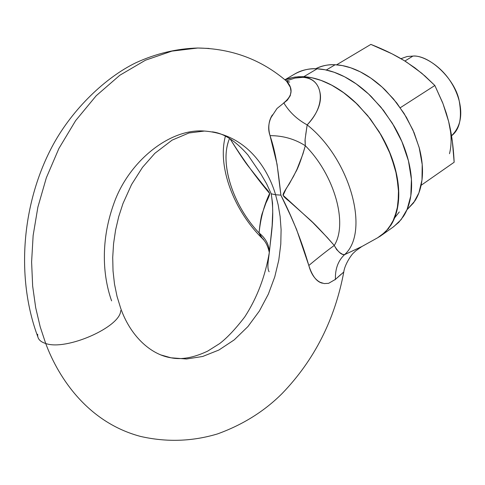 <?xml version="1.0" encoding="UTF-8"?>
<svg xmlns="http://www.w3.org/2000/svg" width="485" height="485" viewBox="0 0 485 485"><rect width="100%" height="100%" fill="white"/><g stroke="black" fill="none" stroke-linecap="round" stroke-linejoin="round"><path stroke-width="0.73" d="M140.601 436.439C88.634 422.684 58.958 379.052 45.717 343.507C39.97 341.731 37.297 338.633 37.691 334.22C37.297 338.633 39.97 341.731 45.717 343.507C66.469 350.964 120.729 326.866 120.686 310.582C120.729 326.866 66.469 350.964 45.717 343.507L40.206 326.841L35.702 307.757L32.659 286.126L31.604 261.967L33.138 235.492L37.872 207.162L46.342 177.783L58.909 148.471L75.636 120.626L96.188 95.757L119.825 75.26L145.476 60.201L171.878 51.131L197.795 48.015L209.126 48.445L197.795 48.015L171.878 51.131L145.476 60.201L119.825 75.26L96.188 95.757L75.636 120.626L58.909 148.471L46.342 177.783L37.872 207.162L33.138 235.492L31.604 261.967L32.659 286.126L35.702 307.757L40.206 326.841L45.717 343.507C58.958 379.052 88.634 422.684 140.601 436.439C166.585 442.344 192.212 441.508 217.48 433.929C242.888 424.733 264.495 411.207 282.294 393.347C314.359 360.04 334.85 319.609 343.768 272.055L335.414 279.378L328.606 283.337L324.222 283.573L320.1 282.276C314.795 279.378 311.037 273.782 308.818 265.495L296.571 229.447L290.503 215.528L280.876 195.128L275.583 194.758C268.787 171.284 248.296 134.309 204.403 131.047C248.296 134.309 268.787 171.284 275.583 194.758L280.876 195.128L277.05 164.166L270.024 135.636C267.95 129.61 268.302 123.554 271.079 117.479L277.014 108.482L287.314 100.189L290.272 95.66L290.994 91.41L290.327 87.264L286.562 81.189L284.592 79.534M275.583 194.758L278.19 204.925L280.124 216.528L281.1 229.623L280.785 244.185L278.796 260.045L274.759 276.874L268.357 294.116L259.402 310.994L247.92 326.575L234.213 339.882L218.868 350.043L202.657 356.481L186.44 358.997L171.017 357.803L160.487 354.826L171.017 357.803L186.44 358.997L202.657 356.481L218.868 350.043L234.213 339.882L247.92 326.575L259.402 310.994L268.357 294.116L274.759 276.874L278.796 260.045L280.785 244.185L281.1 229.623L280.124 216.528L278.19 204.925L275.583 194.758L271.218 193.806L275.583 194.758M412.923 56.084L404.896 61.037L412.923 56.084C429.661 54.769 455.476 79.601 459.234 101.025C462.751 115.685 460.186 127.264 451.541 135.77C459.628 129.707 462.193 118.128 459.234 101.025C450.662 68.894 422.617 54.641 412.923 56.084L407.079 56.527L400.962 58.673M305.01 140.353L305.32 145.736C334.553 175 348.084 223.64 334.256 245.471C348.084 223.64 334.553 175 305.32 145.736C301.306 159.432 298.063 168.265 295.601 172.23L289.345 183.797C285.277 189.823 283.167 193.503 283.022 194.843C283.088 196.001 285.107 198.098 289.078 201.142L309.151 219.026C314.056 223.245 322.422 232.06 334.256 245.471L336.675 249.623L339.755 252.594L342.465 254.292L344.544 254.661C370.207 232.121 350.431 159.141 307.169 124.894C328.775 102.511 321.125 77.303 302.937 77.333L295.001 78.061L286.277 80.916L295.025 78.049L302.937 77.333L303.78 76.715L302.501 76.666L294.583 77.157L289.169 78.394L285.107 79.916L293.231 77.388L298.584 76.727L303.78 76.715L295.25 77.042L290 78.133L285.101 79.91L290 78.133L295.25 77.042L303.78 76.715L302.937 77.333C313.31 78.158 319.136 84.123 320.427 95.23C321.1 104.578 316.681 114.466 307.169 124.894C350.431 159.141 370.207 232.121 344.544 254.661L362.174 246.362L377.663 237.759L385.617 231.818L392.401 222.639L397.094 209.902L398.767 193.782L396.73 175.085L390.837 155.2L381.574 135.824L369.958 118.473L357.19 104.142L344.368 93.187L332.292 85.457L321.416 80.51L311.91 77.776L303.78 76.715L317.142 68.803C309.897 68.203 302.482 69.901 294.898 73.908L284.919 79.77M212.242 131.853C223.724 133.217 235.613 140.911 247.896 154.945L260.845 173.933L266.55 183.676L271.218 193.806L272.534 203.021L272.691 211.987L272.14 225.604L269.369 252.145C265.331 276.183 257.141 297.754 244.792 316.863C235.528 328.951 227.138 337.869 219.626 343.598L207.695 351.104C193.764 357.7 181.535 359.937 171.017 357.803C150.265 354.565 130.107 335.493 120.607 308.005L117.037 296.408L114.484 283.974L113.029 270.903L112.714 257.408L113.569 243.7L115.588 230.017L118.74 216.565L122.966 203.573L131.55 184.555L142.493 167.361L154.867 153.308L172.102 140.135L188.938 132.981L204.403 131.047C169.21 128.246 128.422 161.984 113.878 203.512C99.025 244.755 104.148 280.027 111.611 300.864M382.053 234.946L393.741 226.647L401.137 219.614L407.115 209.405L410.813 195.867L411.419 179.371L408.449 160.832L401.913 141.638L392.401 123.317L380.901 107.155L368.503 93.932L356.178 83.875L344.605 76.794L334.165 72.265L325.017 69.761L317.142 68.803L303.78 76.715C312.37 77.157 321.385 79.813 330.831 84.687C340.288 89.592 349.382 96.376 358.112 105.045L370.346 118.958L380.877 134.618C387.315 145.645 392.062 156.879 395.129 168.307C398.167 179.723 399.307 190.375 398.543 200.25C397.755 210.102 395.214 218.414 390.91 225.185L384.835 232.6L380.731 235.898L377.354 237.929L380.731 235.898L384.835 232.6L390.91 225.185C395.214 218.414 397.755 210.102 398.543 200.25C399.307 190.375 398.167 179.723 395.129 168.307C392.062 156.879 387.315 145.645 380.877 134.618L370.346 118.958L358.112 105.045C349.382 96.376 340.288 89.592 330.831 84.687C321.385 79.813 312.37 77.157 303.78 76.715L311.643 77.721L320.785 80.286L331.237 84.893L342.828 92.065L355.196 102.232L367.648 115.582L379.234 131.871L388.837 150.32L395.475 169.623L398.555 188.247L398.039 204.797L394.432 218.353L388.521 228.562L381.18 235.564M229.569 138.48C218.99 162.433 232.97 205.713 259.063 232.939C260.081 222.354 261.276 215.461 262.646 212.272L265.95 202.985C268.375 198.11 269.618 195.025 269.678 193.727C269.527 192.618 267.865 190.332 264.683 186.87L248.902 166.973C245.131 162.366 238.869 152.975 230.096 138.813M263.701 239.602L260.9 236.807L259.063 232.939C234.485 207.21 220.396 167.125 228.108 142.566M360.688 247.126L344.544 254.661C338.142 260.639 335.099 268.878 335.414 279.378C335.099 268.878 338.142 260.639 344.544 254.661C341.513 255.001 338.081 251.939 334.256 245.471C327.387 250.399 318.912 257.074 308.818 265.495C318.912 257.074 327.387 250.399 334.256 245.471L327.314 237.553L312.734 222.476L283.131 195.334L285.889 189.277L293.534 176.334L296.99 169.289L302.931 154.024L305.32 145.736C294.856 139.025 283.088 135.661 270.024 135.636C283.088 135.661 294.856 139.025 305.32 145.736L305.089 139.438L307.169 124.894C297.184 119.462 289.387 112.114 283.78 102.856C289.387 112.114 297.184 119.462 307.169 124.894L305.695 134.812M322.434 283.198C316.741 281.955 312.207 276.056 308.818 265.495C301.664 240.93 292.346 217.474 280.876 195.128C278.008 168.665 275.795 152.605 270.024 135.636C267.841 127.591 268.629 120.686 272.376 114.921M283.78 102.856C292.012 96.254 293.273 89.398 287.563 82.286M341.064 274.292L334.886 279.881M271.218 193.806C274.837 217.177 271.054 234.037 269.351 252.297L268.611 258.117C267.544 265.24 267.72 269.787 269.133 271.752M269.308 252.576C267.993 246.338 265.725 241.7 262.506 238.675L259.063 232.939C265.659 238.323 269.096 244.713 269.375 252.103C269.011 244.579 265.574 238.19 259.063 232.939C260.621 218.056 264.149 204.906 269.63 193.491C255.934 177.201 242.755 158.971 230.084 138.795M361.719 246.61L355.723 250.872L353.432 253.055C351.789 254.219 344.659 264.428 343.768 272.043L342.016 273.528M406.588 62.104L406.6 62.116C396.7 55.793 384.793 49.882 370.867 44.39L336.584 64.832L370.867 44.39L391.983 53.799L404.247 60.637L414.96 67.894L425.078 76.115L434.851 85.487L442.987 103.651L448.649 121.541C451.608 133.399 453.439 146.967 454.154 162.245L421.107 185.312M400.27 107.737L434.851 85.487L400.27 107.737M449.498 153.721C451.874 144.13 451.59 133.405 448.649 121.541L452.372 141.529L454.154 162.245L429.498 179.456M406.6 62.116L421.756 73.235L434.851 85.487L442.653 102.723L446.345 113.302L448.643 121.517M424.096 183.227L423.205 183.851M326.296 70.016L335.135 64.747C328.842 64.275 322.355 65.614 315.674 68.761C321.355 65.79 327.842 64.456 335.135 64.747L326.296 70.016M406.963 209.787L413.638 202.772L418.907 192.848L421.992 179.971L422.205 164.542L419.155 147.458L412.917 129.974L404.066 113.441L393.487 98.946L382.15 87.13L370.904 78.164L360.337 71.859L350.782 67.821L342.386 65.596L335.135 64.747C343.18 65.087 351.589 67.463 360.355 71.871C369.133 76.309 377.536 82.474 385.575 90.374L396.821 103.062L406.454 117.382L414.093 132.672L419.373 148.283C422.083 158.783 423.035 168.61 422.223 177.759C421.392 186.889 418.937 194.624 414.857 200.978L406.951 209.817M394.638 217.88L399.3 211.933M392.947 227.204L398.706 222.397L403.55 216.237C407.897 209.453 410.492 201.154 411.341 191.333C412.159 181.481 411.086 170.878 408.109 159.523C405.108 148.149 400.416 136.994 394.032 126.045L383.58 110.501L371.407 96.715C362.713 88.131 353.65 81.425 344.204 76.594C334.771 71.792 325.75 69.197 317.142 68.803C308.672 68.446 301.24 70.155 294.85 73.932M286.562 81.189C261.457 59.613 231.872 48.555 197.795 48.015C176.704 48.609 156.079 53.52 135.909 62.747C105.372 77.527 72.829 108.901 53.435 144.197C21.704 202.306 15.599 277.365 37.812 336.766M261.803 237.977C234.097 210.405 217.135 167.004 225.392 136.212M286.562 81.195L289.642 82.074L288.011 81.874"/></g></svg>
